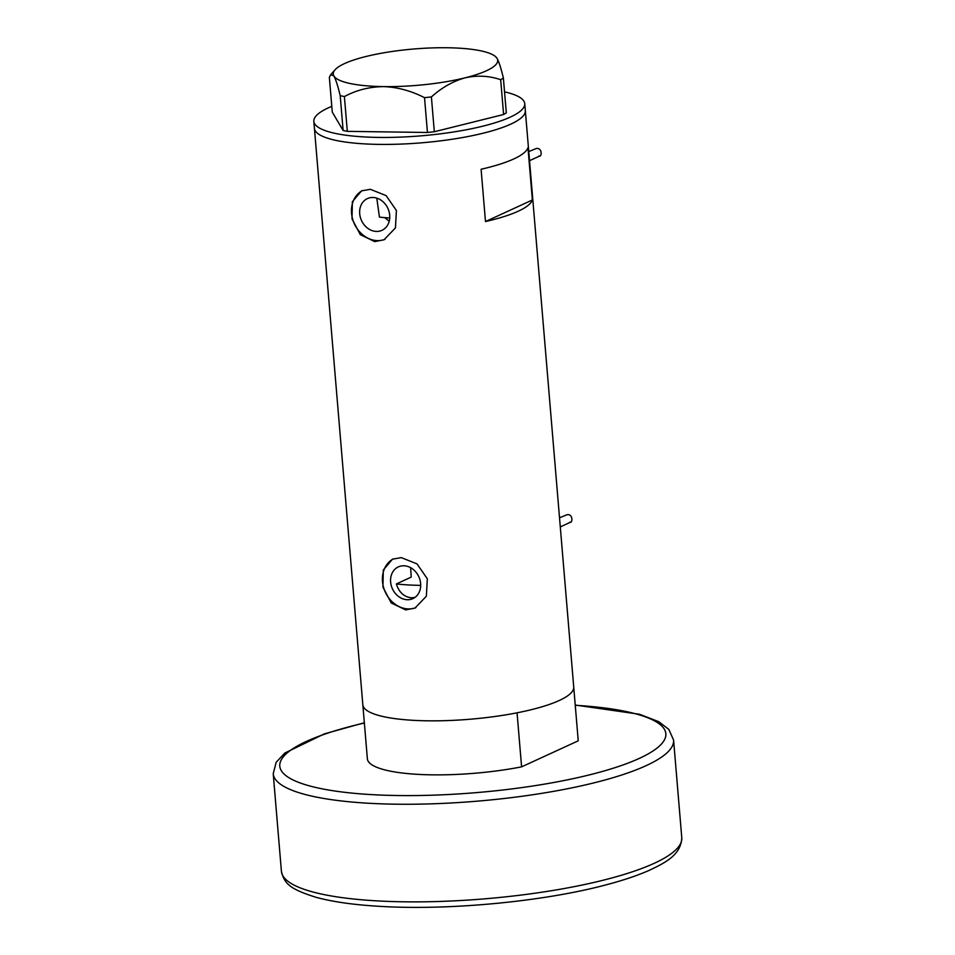<?xml version="1.0" encoding="UTF-8"?>
<svg xmlns="http://www.w3.org/2000/svg" width="955" height="955" viewBox="0 0 955 955"><rect width="100%" height="100%" fill="white"/><g stroke="black" fill="none" stroke-linecap="round" stroke-linejoin="round"><path stroke-width="1.43" d="M414.924 597.448L411.211 597.806C403.893 596.839 398.951 592.207 396.373 583.935L411.199 577.118L410.638 567.688M389.21 221.274L384.781 217.633M404.204 565.802A17.453 14.516 -114.7 0 0 398.331 566.9A17.453 14.516 -114.7 0 0 391.228 585.463A17.453 14.516 -114.7 0 0 407.045 599.716A17.453 14.516 -114.7 0 0 412.918 598.618A17.453 14.516 -114.7 0 0 420.021 580.055A17.453 14.516 -114.7 0 0 404.204 565.802M373.274 197.494A17.453 14.516 -114.7 0 0 367.412 198.604A17.453 14.516 -114.7 0 0 360.298 217.167A17.453 14.516 -114.7 0 0 376.127 231.42A17.453 14.516 -114.7 0 0 381.988 230.31A17.453 14.516 -114.7 0 0 389.103 211.747A17.453 14.516 -114.7 0 0 373.274 197.494M376.783 198.139L379.445 217.107A71.744 15.877 175.2 0 0 389.736 217.967M370.337 189.305L361.563 190.881L352.371 201.72L352.001 218.85L360.298 234.655L374.718 241.603L384.041 239.777L395.442 227.923L396.409 210.506L386.118 195.608L370.337 189.305M362.494 190.487A26.907 22.383 -114.7 0 0 352.67 219.256A26.907 22.383 -114.7 0 0 376.891 240.6A26.907 22.383 -114.7 0 0 385.008 239.299M401.255 557.613L392.493 559.188L383.301 570.016L382.931 587.146L391.228 602.951L405.648 609.899L414.971 608.072L426.36 596.23L427.327 578.802L417.049 563.904L401.255 557.613M393.424 558.794A26.907 22.383 -114.7 0 0 383.6 587.552A26.907 22.383 -114.7 0 0 407.821 608.908A26.907 22.383 -114.7 0 0 415.938 607.607M532.365 199.989L527.972 147.703A105.826 23.409 175.2 0 1 481.093 169.25L485.486 221.548A105.826 23.409 -4.8 0 0 532.365 199.989L485.486 221.548M313.837 121.357L362.828 704.742A105.826 23.409 -4.8 0 0 414.936 720.416A105.826 23.409 -4.8 0 0 521.549 711.905A105.826 23.409 -4.8 0 0 573.728 687.039L525.334 110.613A105.826 23.409 175.2 0 1 483.588 133.103A105.826 23.409 175.2 0 1 373.835 144.277A105.826 23.409 175.2 0 1 314.422 128.328A105.826 23.409 -4.8 0 0 366.529 143.99A105.826 23.409 -4.8 0 0 473.155 135.491A105.826 23.409 -4.8 0 0 525.334 110.613L524.737 103.641A105.826 23.409 175.2 0 1 483.003 126.132A105.826 23.409 175.2 0 1 373.25 137.305A105.826 23.409 175.2 0 1 313.837 121.357A105.826 23.409 175.2 0 1 331.791 106.363M504.538 91.859A105.826 23.409 175.2 0 1 524.737 103.641M503.381 78.071C501.124 68.581 499.023 62.015 497.077 58.374L495.215 56.321A82.512 18.252 -4.8 0 0 447.394 47.75A82.512 18.252 -4.8 0 0 365.801 56.548A82.512 18.252 -4.8 0 0 335.062 69.775A82.512 18.252 -4.8 0 0 333.892 75.97C335.814 79.528 337.915 86.081 340.207 95.667L344.397 96.562C356.37 90.116 369.43 86.798 383.576 86.607C397.578 87.144 411.223 90.832 424.521 97.673L431.397 96.933C441.819 87.55 453.076 81.175 465.157 77.809C477.357 75.147 489.199 75.779 500.683 79.707L503.381 78.071L506.305 112.869L503.607 114.505L500.683 79.707M344.397 96.562L347.31 131.36L343.12 130.465L332.28 112.117L329.356 77.319L330.717 74.657L333.892 75.97A82.512 18.252 -4.8 0 0 383.576 86.607A82.512 18.252 -4.8 0 0 465.157 77.809A82.512 18.252 -4.8 0 0 497.077 58.374A82.512 18.252 -4.8 0 0 495.215 56.321M343.12 130.465L340.207 95.667M347.31 131.36L427.446 132.482L424.521 97.673M431.397 96.933L434.322 131.742L503.607 114.505M434.322 131.742L427.446 132.482M396.373 583.935A93.268 20.64 -4.8 0 0 410.137 585.033A93.268 20.64 -4.8 0 0 420.689 585.379M419.472 774.445A105.826 23.409 175.2 0 1 367.389 759.022L362.852 704.993A105.826 23.409 175.2 0 0 414.936 720.416A105.826 23.409 175.2 0 0 517.061 712.824L521.597 766.853A105.826 23.409 175.2 0 1 419.472 774.445M573.74 687.29L578.241 740.817L521.597 766.853M539.014 155.94C541.927 157.659 542.571 147.44 536.292 148.503L528.772 151.57M569.765 522.158C572.678 523.877 573.322 513.659 567.043 514.709L559.523 517.777M380.329 901.054A200.884 44.443 -4.8 0 0 582.729 884.915A200.884 44.443 -4.8 0 0 681.775 837.69C681.118 855.262 664.394 863.034 649.913 870.041C637.952 875.389 623.233 880.355 605.757 884.939C544.541 901.293 451.906 910.294 383.576 906.558C356.108 905.149 333.617 902.069 316.105 897.318C289.64 889.033 284.351 883.602 281.415 871.318A200.884 44.443 -4.8 0 0 380.329 901.054M364.368 723.007A193.71 42.856 -4.8 0 0 375.16 794.811A193.71 42.856 -4.8 0 0 637.928 759.022A193.71 42.856 -4.8 0 0 575.256 705.291M681.775 837.69L673.585 740.089A200.884 44.443 175.2 0 1 574.54 787.302A200.884 44.443 175.2 0 1 372.128 803.442A200.884 44.443 175.2 0 1 273.226 773.705L281.415 871.318M335.062 69.775L330.764 74.609M673.585 740.089L668.822 729.393L658.783 721.693L639.564 714.268L575.232 705.041M364.344 722.756L324.402 733.858L284.829 753.041L276.15 762.329L273.226 773.705M540.184 155.796L529.536 160.691M570.935 522.003L560.287 526.909"/></g></svg>
